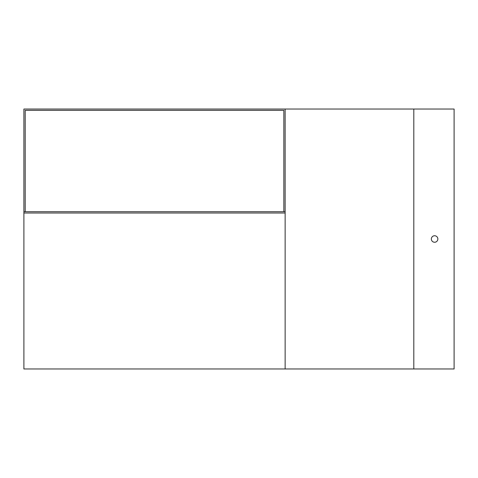 <?xml version="1.0" encoding="UTF-8"?>
<svg xmlns="http://www.w3.org/2000/svg" width="478" height="478" viewBox="0 0 478 478"><rect width="100%" height="100%" fill="white"/><g stroke="black" fill="none" stroke-linecap="round" stroke-linejoin="round"><path stroke-width="0.72" d="M23.9 213.009L23.9 109.032L285.139 109.032L285.139 368.968L23.9 368.968L23.9 213.009L285.139 213.009M283.842 211.706L283.842 110.328L25.203 110.328L25.203 211.706M285.139 109.032L454.1 109.032L454.1 368.968L285.139 368.968M283.842 110.328L25.203 110.328M431.353 239A3.25 3.25 0 0 0 436.229 241.814A3.25 3.25 0 0 0 436.229 236.186A3.25 3.25 0 0 0 431.353 239M23.9 211.706L285.139 211.706M413.811 109.032L413.811 368.968"/></g></svg>
